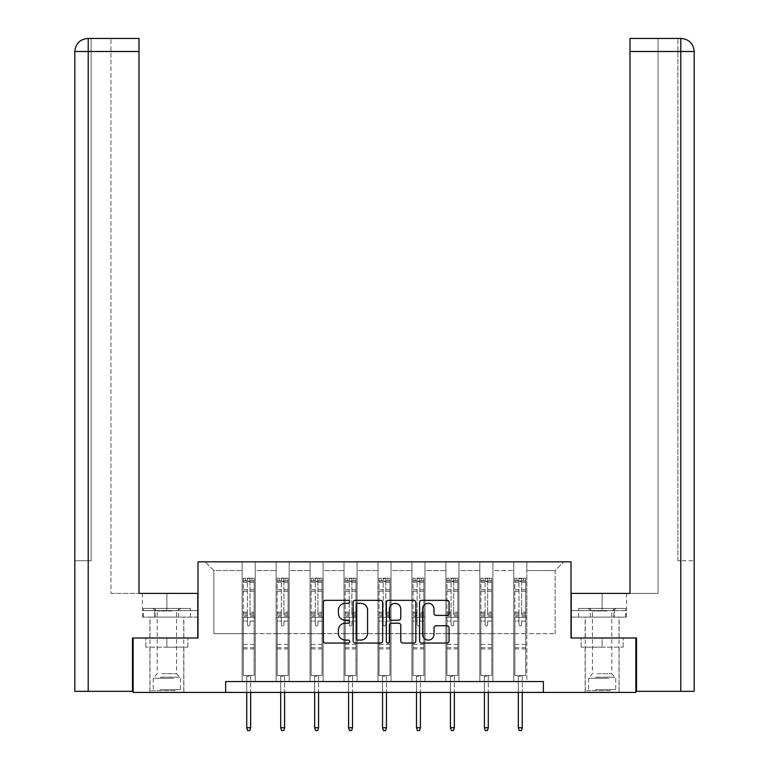 <?xml version="1.0" encoding="UTF-8"?>
<svg xmlns="http://www.w3.org/2000/svg" width="769" height="769" viewBox="0 0 769 769"><rect width="100%" height="100%" fill="white"/><g stroke="black" fill="none" stroke-linecap="round" stroke-linejoin="round"><path stroke-width="0.58" stroke-dasharray="3.85 2.88" d="M349.684 601.829A1.5 1.5 0 0 0 348.184 600.329L325.489 600.329A2.134 2.134 0 0 0 323.355 602.463L323.355 640.913A2.134 2.134 0 0 0 325.489 643.057L348.184 643.057A1.5 1.5 0 0 0 349.684 641.557A1.5 1.5 0 0 0 348.184 640.068L345.252 640.068A6.834 6.834 0 0 1 338.408 633.223L338.408 630.022A6.834 6.834 0 0 1 345.252 623.188L348.184 623.188A1.5 1.5 0 0 0 349.684 621.688A1.5 1.5 0 0 0 348.184 620.199L345.252 620.199A6.834 6.834 0 0 1 338.408 613.364L338.408 610.153A6.834 6.834 0 0 1 345.252 603.319L348.184 603.319A1.5 1.5 0 0 0 349.684 601.829M602.127 647.152L581.124 647.152L623.13 647.152L602.127 647.152L602.127 638.01L623.13 638.01L581.124 638.01L619.103 638.01L585.151 638.01L602.127 638.01L602.127 647.152M602.127 692.417L585.151 692.417L602.127 692.417M166.873 647.152L187.876 647.152L145.87 647.152L166.873 647.152L166.873 638.01L187.876 638.01L145.87 638.01L183.849 638.01L166.873 638.01L166.873 647.152M166.873 692.417L149.897 692.417L166.873 692.417M543.366 692.417L543.366 681.536L543.366 692.417L635.857 692.417L635.857 638.01L571.011 638.01L571.011 561.841L197.989 561.841L197.989 638.01L133.143 638.01L133.143 692.417L225.634 692.417L225.634 681.536L543.366 681.536L225.634 681.536L543.366 681.536L543.366 692.417L225.634 692.417L225.634 681.536L225.634 692.417M513.769 561.841L563.821 561.841L526.832 561.841L526.832 633.666L555.122 633.666L526.832 633.666L526.832 570.55L555.122 570.55L526.832 570.55L526.832 561.841L526.832 681.536L513.769 681.536L526.832 681.536L513.769 681.536L526.832 681.536L526.832 561.841L492.881 561.841L513.769 561.841L513.769 633.666L492.881 633.666L513.769 633.666L513.769 570.55L492.881 570.55L492.881 633.666L492.881 570.55L513.769 570.55L513.769 561.841L513.769 681.536L513.769 617.344L513.769 633.666L526.832 633.666L513.769 633.666L513.769 617.344L526.832 617.344L513.769 617.344L513.769 681.536L513.769 561.841M479.818 561.841L492.881 561.841L492.881 681.536L479.818 681.536L492.881 681.536L479.818 681.536L492.881 681.536L492.881 561.841L458.93 561.841L479.818 561.841L479.818 633.666L458.93 633.666L479.818 633.666L479.818 570.55L458.93 570.55L458.93 633.666L458.93 570.55L479.818 570.55L479.818 561.841L479.818 681.536L479.818 617.344L479.818 633.666L492.881 633.666L479.818 633.666L479.818 617.344L492.881 617.344L479.818 617.344L479.818 681.536L479.818 561.841M445.876 561.841L458.93 561.841L458.93 681.536L445.876 681.536L458.93 681.536L445.876 681.536L458.93 681.536L458.93 561.841L424.978 561.841L445.876 561.841L445.876 633.666L424.978 633.666L445.876 633.666L445.876 570.55L424.978 570.55L424.978 633.666L424.978 570.55L445.876 570.55L445.876 561.841L445.876 681.536L445.876 617.344L445.876 633.666L458.93 633.666L445.876 633.666L445.876 617.344L458.93 617.344L445.876 617.344L445.876 681.536L445.876 561.841M411.924 561.841L424.978 561.841L424.978 681.536L411.924 681.536L424.978 681.536L411.924 681.536L424.978 681.536L424.978 561.841L391.027 561.841L411.924 561.841L411.924 633.666L391.027 633.666L411.924 633.666L411.924 570.55L391.027 570.55L391.027 633.666L391.027 570.55L411.924 570.55L411.924 561.841L411.924 681.536L411.924 617.344L411.924 633.666L424.978 633.666L411.924 633.666L411.924 617.344L424.978 617.344L411.924 617.344L411.924 681.536L411.924 561.841M377.973 561.841L391.027 561.841L391.027 681.536L377.973 681.536L391.027 681.536L377.973 681.536L391.027 681.536L391.027 561.841L357.076 561.841L377.973 561.841L377.973 633.666L357.076 633.666L377.973 633.666L377.973 570.55L357.076 570.55L357.076 633.666L357.076 570.55L377.973 570.55L377.973 561.841L377.973 681.536L377.973 617.344L377.973 633.666L391.027 633.666L377.973 633.666L377.973 617.344L391.027 617.344L377.973 617.344L377.973 681.536L377.973 561.841M344.022 561.841L357.076 561.841L357.076 681.536L344.022 681.536L357.076 681.536L344.022 681.536L357.076 681.536L357.076 561.841L323.124 561.841L344.022 561.841L344.022 633.666L323.124 633.666L344.022 633.666L344.022 570.55L323.124 570.55L323.124 633.666L323.124 570.55L344.022 570.55L344.022 561.841L344.022 681.536L344.022 617.344L344.022 633.666L357.076 633.666L344.022 633.666L344.022 617.344L357.076 617.344L344.022 617.344L344.022 681.536L344.022 561.841M310.07 561.841L323.124 561.841L323.124 681.536L310.07 681.536L323.124 681.536L310.07 681.536L323.124 681.536L323.124 561.841L289.182 561.841L310.07 561.841L310.07 633.666L289.182 633.666L310.07 633.666L310.07 570.55L289.182 570.55L289.182 633.666L289.182 570.55L310.07 570.55L310.07 561.841L310.07 681.536L310.07 617.344L310.07 633.666L323.124 633.666L310.07 633.666L310.07 617.344L323.124 617.344L310.07 617.344L310.07 681.536L310.07 561.841M276.119 561.841L289.182 561.841L289.182 681.536L276.119 681.536L289.182 681.536L276.119 681.536L289.182 681.536L289.182 561.841L255.231 561.841L276.119 561.841L276.119 633.666L255.231 633.666L276.119 633.666L276.119 570.55L255.231 570.55L255.231 633.666L255.231 570.55L276.119 570.55L276.119 561.841L276.119 681.536L276.119 617.344L276.119 633.666L289.182 633.666L276.119 633.666L276.119 617.344L289.182 617.344L276.119 617.344L276.119 681.536L276.119 561.841M242.168 561.841L255.231 561.841L255.231 681.536L242.168 681.536L255.231 681.536L242.168 681.536L255.231 681.536L255.231 561.841L205.179 561.841L242.168 561.841L242.168 633.666L213.878 633.666L213.878 570.55L242.168 570.55L213.878 570.55L205.179 561.841L213.878 570.55L213.878 633.666L242.168 633.666L242.168 561.841L242.168 681.536L242.168 561.841M555.122 633.666L555.122 570.55L563.821 561.841L555.122 570.55L555.122 633.666M242.168 633.666L255.231 633.666L255.231 617.344L255.231 681.536L255.231 617.344L255.231 633.666L242.168 633.666L242.168 617.344L255.231 617.344L242.168 617.344L242.168 681.536L242.168 633.666M242.168 617.344L255.231 617.344L242.168 617.344M276.119 617.344L289.182 617.344L276.119 617.344M310.07 617.344L323.124 617.344L310.07 617.344M344.022 617.344L357.076 617.344L344.022 617.344M377.973 617.344L391.027 617.344L377.973 617.344M411.924 617.344L424.978 617.344L411.924 617.344M445.876 617.344L458.93 617.344L445.876 617.344M479.818 617.344L492.881 617.344L479.818 617.344M513.769 617.344L526.832 617.344L513.769 617.344M145.87 647.152L145.87 638.01L145.87 647.152M187.876 647.152L187.876 638.01L187.876 647.152M623.13 647.152L623.13 638.01L623.13 647.152M581.124 647.152L581.124 638.01L581.124 647.152M382.635 640.913L382.635 602.463A2.134 2.134 0 0 0 380.492 600.329L355.288 600.329A2.134 2.134 0 0 0 353.154 602.463L353.154 640.913A2.134 2.134 0 0 0 355.288 643.057L380.492 643.057A2.134 2.134 0 0 0 382.635 640.913M357.633 603.319A1.5 1.5 0 0 0 356.143 604.819L356.143 638.568A1.5 1.5 0 0 0 357.633 640.068L360.738 640.068A6.834 6.834 0 0 0 367.572 633.223L367.572 610.153A6.834 6.834 0 0 0 360.738 603.319L357.633 603.319M388.508 600.329L413.712 600.329A2.134 2.134 0 0 1 415.846 602.463L415.846 640.913A2.134 2.134 0 0 1 413.712 643.057L402.927 643.057A2.134 2.134 0 0 1 400.784 640.913L400.784 625.322A2.134 2.134 0 0 0 398.65 623.188L391.498 623.188A2.134 2.134 0 0 0 389.364 625.322L389.364 641.557A1.5 1.5 0 0 1 387.864 643.057A1.5 1.5 0 0 1 386.365 641.557L386.365 602.463A2.134 2.134 0 0 1 388.508 600.329M400.784 609.144A5.71 5.71 0 0 0 395.074 603.425A5.71 5.71 0 0 0 389.364 609.144L389.364 618.065A2.134 2.134 0 0 0 391.498 620.199L398.65 620.199A2.134 2.134 0 0 0 400.784 618.065L400.784 609.144M436.138 615.392L446.933 615.392A2.134 2.134 0 0 0 449.067 613.258L449.067 602.463A2.134 2.134 0 0 0 446.933 600.329L421.72 600.329A2.134 2.134 0 0 0 419.586 602.463L419.586 640.913A2.134 2.134 0 0 0 421.72 643.057L446.933 643.057A2.134 2.134 0 0 0 449.067 640.913L449.067 627.889A2.134 2.134 0 0 0 446.933 625.755L436.138 625.755A2.134 2.134 0 0 0 434.004 627.889L434.004 634.348A5.71 5.71 0 0 1 428.295 640.068A5.71 5.71 0 0 1 422.575 634.348L422.575 609.038A5.71 5.71 0 0 1 428.295 603.319A5.71 5.71 0 0 1 434.004 609.038L434.004 613.258A2.134 2.134 0 0 0 436.138 615.392M247.397 624.563A1.307 1.307 0 0 0 248.704 625.87A1.307 1.307 0 0 1 247.397 624.563L247.397 621.035L247.397 624.563M254.087 578.211L251.963 578.211L251.963 581.037L254.145 581.037L254.145 578.211L243.264 578.211L243.264 675.49L243.264 621.035L247.397 621.035L247.397 614.873L243.264 614.873M243.264 578.211L243.264 621.035L247.397 621.035L247.397 581.614L250.002 581.614L250.002 612.153L254.145 612.153L254.145 675.49L243.264 675.49L251.425 675.49L250.656 676.249L246.743 676.249L250.656 676.249L250.656 727.724L246.743 727.724L246.743 676.249L245.984 675.49L246.743 676.249L246.743 692.417M254.145 581.037L254.145 612.153M254.145 578.211L254.145 675.49L251.425 675.49L250.656 676.249L250.656 692.417M251.963 578.211L243.312 578.211M251.963 581.037L245.436 581.037L245.436 578.211M243.264 581.037L254.087 581.037M243.312 581.037L245.436 581.037M254.145 614.873L250.002 614.873L250.002 578.48L247.397 578.48L247.397 614.873M250.002 624.563A1.307 1.307 0 0 1 248.704 625.87A1.307 1.307 0 0 0 250.002 624.563L250.002 621.035L250.002 624.563M250.002 614.873L250.002 612.153M254.145 648.94L243.264 648.94M246.743 727.724L247.608 730.55L249.79 730.55L250.656 727.724M247.397 581.614L247.397 578.48M250.002 581.614L250.002 578.48M174.217 690.677L152.185 690.677L174.217 690.677M160.067 689.591L180.475 689.591L160.067 689.591M173.948 608.414L152.723 608.414L173.948 608.414M171.718 610.99L157.184 610.99L171.718 610.99M162.028 673.702L176.553 673.702L162.028 673.702M175.303 690.677L150.003 690.677L175.303 690.677M175.303 617.123L150.003 617.123L175.303 617.123M178.619 617.123L143.38 617.123L190.366 617.123L178.619 617.123L178.619 608.414L143.38 608.414L190.366 608.414L178.619 608.414L178.619 617.123M155.127 617.123L155.127 608.414L155.127 617.123M143.38 617.123L143.38 608.414M190.366 617.123L190.366 608.414M609.471 690.677L587.439 690.677L609.471 690.677M595.331 689.591L615.729 689.591L595.331 689.591M609.202 608.414L587.977 608.414L609.202 608.414M606.972 610.99L592.447 610.99L606.972 610.99M597.282 673.702L611.816 673.702L597.282 673.702M610.557 690.677L585.257 690.677L610.557 690.677M610.557 617.123L585.257 617.123L610.557 617.123M613.873 617.123L578.634 617.123L625.62 617.123L613.873 617.123L613.873 608.414L578.634 608.414L625.62 608.414L613.873 608.414L613.873 617.123M590.381 617.123L590.381 608.414L590.381 617.123M578.634 617.123L578.634 608.414M625.62 617.123L625.62 608.414M166.873 617.123L149.897 617.123L166.873 617.123M133.143 638.01L197.777 638.01L197.777 593.399L197.777 610.596L142.39 610.596L197.777 610.596L197.777 617.123L142.621 617.123L197.777 617.123L197.777 593.399L139.016 593.399L139.016 38.45L110.938 38.45L139.016 38.45L139.016 593.399L139.016 38.45M110.938 593.399L139.016 593.399L110.938 593.399L110.938 38.45L110.938 593.399M74.814 560.755L91.136 560.755L91.136 51.504L91.136 560.755L74.814 560.755L74.814 691.331L132.489 691.331L132.489 638.01L197.777 638.01M88.204 691.331L88.204 51.504L91.136 51.504L91.136 38.45L91.136 51.504L88.195 51.504L88.204 38.45L88.204 51.504L139.016 51.504M154.752 617.123L154.752 610.596L154.752 617.123M142.621 617.123L142.621 610.596M602.127 617.123L619.103 617.123L602.127 617.123M602.127 593.399L571.223 593.399L629.984 593.399L629.984 38.45L629.984 51.504L680.796 51.504L680.796 38.45L680.796 691.331L636.511 691.331L636.511 638.01L571.223 638.01L571.223 593.399L602.127 593.399L602.127 610.596L626.61 610.596L571.223 610.596L571.223 593.399L571.223 610.596L602.127 610.596L602.127 593.399M629.984 38.45L658.062 38.45L629.984 38.45L629.984 593.399L658.062 593.399L658.062 38.45L658.062 593.399L629.984 593.399L629.984 51.504M571.223 617.123L571.223 610.596L614.248 610.596L571.223 610.596L571.223 617.123L614.248 617.123L571.223 617.123M680.796 691.331L694.186 691.331M635.857 638.01L571.223 638.01M677.864 560.755L677.864 51.504L677.864 560.755L694.186 560.755L680.805 560.755L680.805 51.504L677.864 51.504L677.864 38.45L677.864 51.504L680.805 51.504L680.805 560.755L677.864 560.755M626.379 610.596L614.248 610.596L626.379 610.596L626.379 617.123L614.248 617.123L614.248 610.596L614.248 617.123L626.379 617.123M680.796 38.45L680.805 51.504L694.186 51.504C693.417 43.583 689.072 39.229 681.123 38.45M281.348 624.563A1.307 1.307 0 0 0 282.646 625.87A1.307 1.307 0 0 1 281.348 624.563L281.348 621.035L281.348 624.563M288.039 578.211L285.914 578.211L285.914 581.037L288.087 581.037L288.087 578.211L277.205 578.211L277.205 675.49L277.205 621.035L281.348 621.035L281.348 614.873L277.205 614.873M277.205 578.211L277.205 621.035L281.348 621.035L281.348 581.614L283.953 581.614L283.953 612.153L288.087 612.153L288.087 675.49L277.205 675.49L285.366 675.49L284.607 676.249L280.695 676.249L284.607 676.249L284.607 727.724L280.695 727.724L280.695 676.249L279.926 675.49L280.695 676.249L280.695 692.417M288.087 581.037L288.087 612.153M288.087 578.211L288.087 675.49L285.366 675.49L284.607 676.249L284.607 692.417M285.914 578.211L277.263 578.211M285.914 581.037L279.387 581.037L279.387 578.211M277.205 581.037L288.039 581.037M277.263 581.037L279.387 581.037M288.087 614.873L283.953 614.873L283.953 578.48L281.348 578.48L281.348 614.873M283.953 624.563A1.307 1.307 0 0 1 282.646 625.87A1.307 1.307 0 0 0 283.953 624.563L283.953 621.035L283.953 624.563M283.953 614.873L283.953 612.153M288.087 648.94L277.205 648.94M280.695 727.724L281.56 730.55L283.742 730.55L284.607 727.724M281.348 581.614L281.348 578.48M283.953 581.614L283.953 578.48M315.29 624.563A1.307 1.307 0 0 0 316.597 625.87A1.307 1.307 0 0 1 315.29 624.563L315.29 621.035L315.29 624.563M321.99 578.211L319.866 578.211L319.866 581.037L322.038 581.037L322.038 578.211L311.157 578.211L311.157 675.49L311.157 621.035L315.29 621.035L315.29 614.873L311.157 614.873M311.157 578.211L311.157 621.035L315.29 621.035L315.29 581.614L317.905 581.614L317.905 612.153L322.038 612.153L322.038 675.49L311.157 675.49L319.318 675.49L318.558 676.249L314.646 676.249L318.558 676.249L318.558 727.724L314.646 727.724L314.646 676.249L313.877 675.49L314.646 676.249L314.646 692.417M322.038 581.037L322.038 612.153M322.038 578.211L322.038 675.49L319.318 675.49L318.558 676.249L318.558 692.417M319.866 578.211L311.214 578.211M319.866 581.037L313.339 581.037L313.339 578.211M311.157 581.037L321.99 581.037M311.214 581.037L313.339 581.037M322.038 614.873L317.905 614.873L317.905 578.48L315.29 578.48L315.29 614.873M317.905 624.563A1.307 1.307 0 0 1 316.597 625.87A1.307 1.307 0 0 0 317.905 624.563L317.905 621.035L317.905 624.563M317.905 614.873L317.905 612.153M322.038 648.94L311.157 648.94M314.646 727.724L315.511 730.55L317.684 730.55L318.558 727.724M315.29 581.614L315.29 578.48M317.905 581.614L317.905 578.48M349.241 624.563A1.307 1.307 0 0 0 350.549 625.87A1.307 1.307 0 0 1 349.241 624.563L349.241 621.035L349.241 624.563M355.932 578.211L353.817 578.211L353.817 581.037L355.989 581.037L355.989 578.211L345.108 578.211L345.108 675.49L345.108 621.035L349.241 621.035L349.241 614.873L345.108 614.873M345.108 578.211L345.108 621.035L349.241 621.035L349.241 581.614L351.856 581.614L351.856 612.153L355.989 612.153L355.989 675.49L345.108 675.49L353.269 675.49L352.51 676.249L348.588 676.249L352.51 676.249L352.51 727.724L348.588 727.724L348.588 676.249L347.828 675.49L348.588 676.249L348.588 692.417M355.989 581.037L355.989 612.153M355.989 578.211L355.989 675.49L353.269 675.49L352.51 676.249L352.51 692.417M353.817 578.211L345.166 578.211M353.817 581.037L347.29 581.037L347.29 578.211M345.108 581.037L355.932 581.037M345.166 581.037L347.29 581.037M355.989 614.873L351.856 614.873L351.856 578.48L349.241 578.48L349.241 614.873M351.856 624.563A1.307 1.307 0 0 1 350.549 625.87A1.307 1.307 0 0 0 351.856 624.563L351.856 621.035L351.856 624.563M351.856 614.873L351.856 612.153M355.989 648.94L345.108 648.94M348.588 727.724L349.462 730.55L351.635 730.55L352.51 727.724M349.241 581.614L349.241 578.48M351.856 581.614L351.856 578.48M383.193 624.563A1.307 1.307 0 0 0 384.5 625.87A1.307 1.307 0 0 1 383.193 624.563L383.193 621.035L383.193 624.563M389.883 578.211L387.768 578.211L387.768 581.037L389.941 581.037L389.941 578.211L379.059 578.211L379.059 675.49L379.059 621.035L383.193 621.035L383.193 614.873L379.059 614.873M379.059 578.211L379.059 621.035L383.193 621.035L383.193 581.614L385.807 581.614L385.807 612.153L389.941 612.153L389.941 675.49L379.059 675.49L387.22 675.49L386.461 676.249L382.539 676.249L386.461 676.249L386.461 727.724L382.539 727.724L382.539 676.249L381.78 675.49L382.539 676.249L382.539 692.417M389.941 581.037L389.941 612.153M389.941 578.211L389.941 675.49L387.22 675.49L386.461 676.249L386.461 692.417M387.768 578.211L379.117 578.211M387.768 581.037L381.232 581.037L381.232 578.211M379.059 581.037L389.883 581.037M379.117 581.037L381.232 581.037M389.941 614.873L385.807 614.873L385.807 578.48L383.193 578.48L383.193 614.873M385.807 624.563A1.307 1.307 0 0 1 384.5 625.87A1.307 1.307 0 0 0 385.807 624.563L385.807 621.035L385.807 624.563M385.807 614.873L385.807 612.153M389.941 648.94L379.059 648.94M382.539 727.724L383.414 730.55L385.586 730.55L386.461 727.724M383.193 581.614L383.193 578.48M385.807 581.614L385.807 578.48M417.144 624.563A1.307 1.307 0 0 0 418.451 625.87A1.307 1.307 0 0 1 417.144 624.563L417.144 621.035L417.144 624.563M423.834 578.211L421.71 578.211L421.71 581.037L423.892 581.037L423.892 578.211L413.011 578.211L413.011 675.49L413.011 621.035L417.144 621.035L417.144 614.873L413.011 614.873M413.011 578.211L413.011 621.035L417.144 621.035L417.144 581.614L419.759 581.614L419.759 612.153L423.892 612.153L423.892 675.49L413.011 675.49L421.172 675.49L420.412 676.249L416.49 676.249L420.412 676.249L420.412 727.724L416.49 727.724L416.49 676.249L415.731 675.49L416.49 676.249L416.49 692.417M423.892 581.037L423.892 612.153M423.892 578.211L423.892 675.49L421.172 675.49L420.412 676.249L420.412 692.417M421.71 578.211L413.068 578.211M421.71 581.037L415.183 581.037L415.183 578.211M413.011 581.037L423.834 581.037M413.068 581.037L415.183 581.037M423.892 614.873L419.759 614.873L419.759 578.48L417.144 578.48L417.144 614.873M419.759 624.563A1.307 1.307 0 0 1 418.451 625.87A1.307 1.307 0 0 0 419.759 624.563L419.759 621.035L419.759 624.563M419.759 614.873L419.759 612.153M423.892 648.94L413.011 648.94M416.49 727.724L417.365 730.55L419.538 730.55L420.412 727.724M417.144 581.614L417.144 578.48M419.759 581.614L419.759 578.48M451.095 624.563A1.307 1.307 0 0 0 452.403 625.87A1.307 1.307 0 0 1 451.095 624.563L451.095 621.035L451.095 624.563M457.786 578.211L455.661 578.211L455.661 581.037L457.843 581.037L457.843 578.211L446.962 578.211L446.962 675.49L446.962 621.035L451.095 621.035L451.095 614.873L446.962 614.873M446.962 578.211L446.962 621.035L451.095 621.035L451.095 581.614L453.71 581.614L453.71 612.153L457.843 612.153L457.843 675.49L446.962 675.49L455.123 675.49L454.354 676.249L450.442 676.249L454.354 676.249L454.354 727.724L450.442 727.724L450.442 676.249L449.682 675.49L450.442 676.249L450.442 692.417M457.843 581.037L457.843 612.153M457.843 578.211L457.843 675.49L455.123 675.49L454.354 676.249L454.354 692.417M455.661 578.211L447.01 578.211M455.661 581.037L449.134 581.037L449.134 578.211M446.962 581.037L457.786 581.037M447.01 581.037L449.134 581.037M457.843 614.873L453.71 614.873L453.71 578.48L451.095 578.48L451.095 614.873M453.71 624.563A1.307 1.307 0 0 1 452.403 625.87A1.307 1.307 0 0 0 453.71 624.563L453.71 621.035L453.71 624.563M453.71 614.873L453.71 612.153M457.843 648.94L446.962 648.94M450.442 727.724L451.316 730.55L453.489 730.55L454.354 727.724M451.095 581.614L451.095 578.48M453.71 581.614L453.71 578.48M485.047 624.563A1.307 1.307 0 0 0 486.354 625.87A1.307 1.307 0 0 1 485.047 624.563L485.047 621.035L485.047 624.563M491.737 578.211L489.613 578.211L489.613 581.037L491.795 581.037L491.795 578.211L480.913 578.211L480.913 675.49L480.913 621.035L485.047 621.035L485.047 614.873L480.913 614.873M480.913 578.211L480.913 621.035L485.047 621.035L485.047 581.614L487.652 581.614L487.652 612.153L491.795 612.153L491.795 675.49L480.913 675.49L489.074 675.49L488.305 676.249L484.393 676.249L488.305 676.249L488.305 727.724L484.393 727.724L484.393 676.249L483.634 675.49L484.393 676.249L484.393 692.417M491.795 581.037L491.795 612.153M491.795 578.211L491.795 675.49L489.074 675.49L488.305 676.249L488.305 692.417M489.613 578.211L480.961 578.211M489.613 581.037L483.086 581.037L483.086 578.211M480.913 581.037L491.737 581.037M480.961 581.037L483.086 581.037M491.795 614.873L487.652 614.873L487.652 578.48L485.047 578.48L485.047 614.873M487.652 624.563A1.307 1.307 0 0 1 486.354 625.87A1.307 1.307 0 0 0 487.652 624.563L487.652 621.035L487.652 624.563M487.652 614.873L487.652 612.153M491.795 648.94L480.913 648.94M484.393 727.724L485.258 730.55L487.44 730.55L488.305 727.724M485.047 581.614L485.047 578.48M487.652 581.614L487.652 578.48M518.998 624.563A1.307 1.307 0 0 0 520.296 625.87A1.307 1.307 0 0 1 518.998 624.563L518.998 621.035L518.998 624.563M525.688 578.211L523.564 578.211L523.564 581.037L525.736 581.037L525.736 578.211L514.855 578.211L514.855 675.49L514.855 621.035L518.998 621.035L518.998 614.873L514.855 614.873M514.855 578.211L514.855 621.035L518.998 621.035L518.998 581.614L521.603 581.614L521.603 612.153L525.736 612.153L525.736 675.49L514.855 675.49L523.016 675.49L522.257 676.249L518.344 676.249L522.257 676.249L522.257 727.724L518.344 727.724L518.344 676.249L517.575 675.49L518.344 676.249L518.344 692.417M525.736 581.037L525.736 612.153M525.736 578.211L525.736 675.49L523.016 675.49L522.257 676.249L522.257 692.417M523.564 578.211L514.913 578.211M523.564 581.037L517.037 581.037L517.037 578.211M514.855 581.037L525.688 581.037M514.913 581.037L517.037 581.037M525.736 614.873L521.603 614.873L521.603 578.48L518.998 578.48L518.998 614.873M521.603 624.563A1.307 1.307 0 0 1 520.296 625.87A1.307 1.307 0 0 0 521.603 624.563L521.603 621.035L521.603 624.563M521.603 614.873L521.603 612.153M525.736 648.94L514.855 648.94M518.344 727.724L519.21 730.55L521.392 730.55L522.257 727.724M518.998 581.614L518.998 578.48M521.603 581.614L521.603 578.48M247.397 589.708L243.264 589.708M243.264 591.255L247.397 591.255M243.264 612.153L247.397 612.153M254.145 644.374L243.264 644.374M254.145 621.035L250.002 621.035L254.145 621.035M247.397 616.113L243.264 616.113M254.145 616.113L250.002 616.113M243.264 613.383L247.397 613.383M250.002 613.383L254.145 613.383M254.145 589.708L250.002 589.708M250.002 591.255L254.145 591.255M247.397 580.816L243.264 580.816M243.264 582.364L247.397 582.364M254.145 580.816L250.002 580.816M250.002 582.364L254.145 582.364M254.145 647.709L243.264 647.709M173.669 678.258L153.271 678.258L173.669 678.258M160.298 677.181L180.033 677.181L160.298 677.181M608.933 678.258L588.525 678.258L608.933 678.258M595.552 677.181L615.287 677.181L595.552 677.181M88.195 560.755L88.195 51.504L88.195 560.755M166.873 610.596L166.873 593.399L166.873 610.596M74.814 51.504L88.204 51.504L88.204 38.45M281.348 589.708L277.205 589.708M277.205 591.255L281.348 591.255M277.205 612.153L281.348 612.153M288.087 644.374L277.205 644.374M288.087 621.035L283.953 621.035L288.087 621.035M281.348 616.113L277.205 616.113M288.087 616.113L283.953 616.113M277.205 613.383L281.348 613.383M283.953 613.383L288.087 613.383M288.087 589.708L283.953 589.708M283.953 591.255L288.087 591.255M281.348 580.816L277.205 580.816M277.205 582.364L281.348 582.364M288.087 580.816L283.953 580.816M283.953 582.364L288.087 582.364M288.087 647.709L277.205 647.709M315.29 589.708L311.157 589.708M311.157 591.255L315.29 591.255M311.157 612.153L315.29 612.153M322.038 644.374L311.157 644.374M322.038 621.035L317.905 621.035L322.038 621.035M315.29 616.113L311.157 616.113M322.038 616.113L317.905 616.113M311.157 613.383L315.29 613.383M317.905 613.383L322.038 613.383M322.038 589.708L317.905 589.708M317.905 591.255L322.038 591.255M315.29 580.816L311.157 580.816M311.157 582.364L315.29 582.364M322.038 580.816L317.905 580.816M317.905 582.364L322.038 582.364M322.038 647.709L311.157 647.709M349.241 589.708L345.108 589.708M345.108 591.255L349.241 591.255M345.108 612.153L349.241 612.153M355.989 644.374L345.108 644.374M355.989 621.035L351.856 621.035L355.989 621.035M349.241 616.113L345.108 616.113M355.989 616.113L351.856 616.113M345.108 613.383L349.241 613.383M351.856 613.383L355.989 613.383M355.989 589.708L351.856 589.708M351.856 591.255L355.989 591.255M349.241 580.816L345.108 580.816M345.108 582.364L349.241 582.364M355.989 580.816L351.856 580.816M351.856 582.364L355.989 582.364M355.989 647.709L345.108 647.709M383.193 589.708L379.059 589.708M379.059 591.255L383.193 591.255M379.059 612.153L383.193 612.153M389.941 644.374L379.059 644.374M389.941 621.035L385.807 621.035L389.941 621.035M383.193 616.113L379.059 616.113M389.941 616.113L385.807 616.113M379.059 613.383L383.193 613.383M385.807 613.383L389.941 613.383M389.941 589.708L385.807 589.708M385.807 591.255L389.941 591.255M383.193 580.816L379.059 580.816M379.059 582.364L383.193 582.364M389.941 580.816L385.807 580.816M385.807 582.364L389.941 582.364M389.941 647.709L379.059 647.709M417.144 589.708L413.011 589.708M413.011 591.255L417.144 591.255M413.011 612.153L417.144 612.153M423.892 644.374L413.011 644.374M423.892 621.035L419.759 621.035L423.892 621.035M417.144 616.113L413.011 616.113M423.892 616.113L419.759 616.113M413.011 613.383L417.144 613.383M419.759 613.383L423.892 613.383M423.892 589.708L419.759 589.708M419.759 591.255L423.892 591.255M417.144 580.816L413.011 580.816M413.011 582.364L417.144 582.364M423.892 580.816L419.759 580.816M419.759 582.364L423.892 582.364M423.892 647.709L413.011 647.709M451.095 589.708L446.962 589.708M446.962 591.255L451.095 591.255M446.962 612.153L451.095 612.153M457.843 644.374L446.962 644.374M457.843 621.035L453.71 621.035L457.843 621.035M451.095 616.113L446.962 616.113M457.843 616.113L453.71 616.113M446.962 613.383L451.095 613.383M453.71 613.383L457.843 613.383M457.843 589.708L453.71 589.708M453.71 591.255L457.843 591.255M451.095 580.816L446.962 580.816M446.962 582.364L451.095 582.364M457.843 580.816L453.71 580.816M453.71 582.364L457.843 582.364M457.843 647.709L446.962 647.709M485.047 589.708L480.913 589.708M480.913 591.255L485.047 591.255M480.913 612.153L485.047 612.153M491.795 644.374L480.913 644.374M491.795 621.035L487.652 621.035L491.795 621.035M485.047 616.113L480.913 616.113M491.795 616.113L487.652 616.113M480.913 613.383L485.047 613.383M487.652 613.383L491.795 613.383M491.795 589.708L487.652 589.708M487.652 591.255L491.795 591.255M485.047 580.816L480.913 580.816M480.913 582.364L485.047 582.364M491.795 580.816L487.652 580.816M487.652 582.364L491.795 582.364M491.795 647.709L480.913 647.709M518.998 589.708L514.855 589.708M514.855 591.255L518.998 591.255M514.855 612.153L518.998 612.153M525.736 644.374L514.855 644.374M525.736 621.035L521.603 621.035L525.736 621.035M518.998 616.113L514.855 616.113M525.736 616.113L521.603 616.113M514.855 613.383L518.998 613.383M521.603 613.383L525.736 613.383M525.736 589.708L521.603 589.708M521.603 591.255L525.736 591.255M518.998 580.816L514.855 580.816M514.855 582.364L518.998 582.364M525.736 580.816L521.603 580.816M521.603 582.364L525.736 582.364M525.736 647.709L514.855 647.709M585.151 692.417L585.151 647.152M149.897 692.417L149.897 647.152M183.849 692.417L183.849 647.152M619.103 692.417L619.103 647.152M152.723 608.414L157.184 610.99L157.184 673.702L153.271 678.258L153.271 689.591L152.185 690.677M183.743 690.677L183.743 617.123M150.003 690.677L150.003 617.123M181.023 608.414L176.553 610.99L176.553 673.702L180.475 678.258L180.475 689.591L181.561 690.677M587.977 608.414L592.447 610.99L592.447 673.702L588.525 678.258L588.525 689.591L587.439 690.677M618.997 690.677L618.997 617.123M585.257 690.677L585.257 617.123M616.277 608.414L611.816 610.99L611.816 673.702L615.729 678.258L615.729 689.591L616.815 690.677M149.897 638.01L149.897 617.123M142.39 610.596L142.39 593.399M183.849 638.01L183.849 617.123M619.103 638.01L619.103 617.123M626.61 610.596L626.61 593.399M585.151 638.01L585.151 617.123"/><path stroke-width="1.15" d="M349.684 601.829A1.5 1.5 0 0 0 348.184 600.329L325.489 600.329A2.134 2.134 0 0 0 323.355 602.463L323.355 640.913A2.134 2.134 0 0 0 325.489 643.057L348.184 643.057A1.5 1.5 0 0 0 349.684 641.557A1.5 1.5 0 0 0 348.184 640.068L345.252 640.068A6.834 6.834 0 0 1 338.408 633.223L338.408 630.022A6.834 6.834 0 0 1 345.252 623.188L348.184 623.188A1.5 1.5 0 0 0 349.684 621.688A1.5 1.5 0 0 0 348.184 620.199L345.252 620.199A6.834 6.834 0 0 1 338.408 613.364L338.408 610.153A6.834 6.834 0 0 1 345.252 603.319L348.184 603.319A1.5 1.5 0 0 0 349.684 601.829M446.933 615.392A2.134 2.134 0 0 0 449.067 613.258L449.067 602.463A2.134 2.134 0 0 0 446.933 600.329L421.72 600.329A2.134 2.134 0 0 0 419.586 602.463L419.586 640.913A2.134 2.134 0 0 0 421.72 643.057L446.933 643.057A2.134 2.134 0 0 0 449.067 640.913L449.067 627.889A2.134 2.134 0 0 0 446.933 625.755L436.138 625.755A2.134 2.134 0 0 0 434.004 627.889L434.004 634.348A5.71 5.71 0 0 1 428.295 640.068A5.71 5.71 0 0 1 422.575 634.348L422.575 609.038A5.71 5.71 0 0 1 428.295 603.319A5.71 5.71 0 0 1 434.004 609.038L434.004 613.258A2.134 2.134 0 0 0 436.138 615.392L446.933 615.392M88.204 691.331L74.814 691.331L74.814 51.504C75.602 43.573 79.947 39.229 87.858 38.45L139.016 38.45L139.016 51.504L88.204 51.504L88.204 691.331L132.489 691.331L132.489 638.01L197.989 638.01L197.989 561.841L571.011 561.841L571.011 638.01L635.857 638.01L635.857 692.417L543.366 692.417L543.366 681.536L225.634 681.536L225.634 692.417L543.366 692.417M133.143 638.01L133.143 692.417L225.634 692.417M382.635 602.463A2.134 2.134 0 0 0 380.492 600.329L355.288 600.329A2.134 2.134 0 0 0 353.154 602.463L353.154 640.913A2.134 2.134 0 0 0 355.288 643.057L380.492 643.057A2.134 2.134 0 0 0 382.635 640.913L382.635 602.463M388.508 600.329L413.712 600.329A2.134 2.134 0 0 1 415.846 602.463L415.846 640.913A2.134 2.134 0 0 1 413.712 643.057L402.927 643.057A2.134 2.134 0 0 1 400.784 640.913L400.784 625.322A2.134 2.134 0 0 0 398.65 623.188L391.498 623.188A2.134 2.134 0 0 0 389.364 625.322L389.364 641.557A1.5 1.5 0 0 1 387.864 643.057A1.5 1.5 0 0 1 386.365 641.557L386.365 602.463A2.134 2.134 0 0 1 388.508 600.329M357.633 603.319A1.5 1.5 0 0 0 356.143 604.819L356.143 638.568A1.5 1.5 0 0 0 357.633 640.068L360.738 640.068A6.834 6.834 0 0 0 367.572 633.223L367.572 610.153A6.834 6.834 0 0 0 360.738 603.319L357.633 603.319M400.784 609.144A5.71 5.71 0 0 0 395.074 603.425A5.71 5.71 0 0 0 389.364 609.144L389.364 618.065A2.134 2.134 0 0 0 391.498 620.199L398.65 620.199A2.134 2.134 0 0 0 400.784 618.065L400.784 609.144M250.656 727.724L249.79 730.55L247.608 730.55L246.743 727.724L250.656 727.724L250.656 692.417M246.743 727.724L246.743 692.417M197.777 638.01L197.777 593.399L139.016 593.399L139.016 51.504M88.204 38.45L88.204 51.504L74.814 51.504C75.583 43.583 79.928 39.229 87.877 38.45L139.016 38.45M74.814 51.504L74.814 560.755M571.223 638.01L571.223 593.399L629.984 593.399L629.984 38.45L681.113 38.45L629.984 38.45M694.186 691.331L694.186 560.755L694.186 691.331L636.511 691.331L636.511 638.01L635.857 638.01M681.123 38.45L677.864 38.45L681.123 38.45C689.053 39.229 693.398 43.573 694.186 51.504L694.186 560.755L694.186 51.504L694.186 560.755L694.186 51.504L629.984 51.504M284.607 727.724L283.742 730.55L281.56 730.55L280.695 727.724L284.607 727.724L284.607 692.417M280.695 727.724L280.695 692.417M318.558 727.724L317.684 730.55L315.511 730.55L314.646 727.724L318.558 727.724L318.558 692.417M314.646 727.724L314.646 692.417M352.51 727.724L351.635 730.55L349.462 730.55L348.588 727.724L352.51 727.724L352.51 692.417M348.588 727.724L348.588 692.417M386.461 727.724L385.586 730.55L383.414 730.55L382.539 727.724L386.461 727.724L386.461 692.417M382.539 727.724L382.539 692.417M420.412 727.724L419.538 730.55L417.365 730.55L416.49 727.724L420.412 727.724L420.412 692.417M416.49 727.724L416.49 692.417M454.354 727.724L453.489 730.55L451.316 730.55L450.442 727.724L454.354 727.724L454.354 692.417M450.442 727.724L450.442 692.417M488.305 727.724L487.44 730.55L485.258 730.55L484.393 727.724L488.305 727.724L488.305 692.417M484.393 727.724L484.393 692.417M522.257 727.724L521.392 730.55L519.21 730.55L518.344 727.724L522.257 727.724L522.257 692.417M518.344 727.724L518.344 692.417M680.796 691.331L680.796 38.45"/></g></svg>
